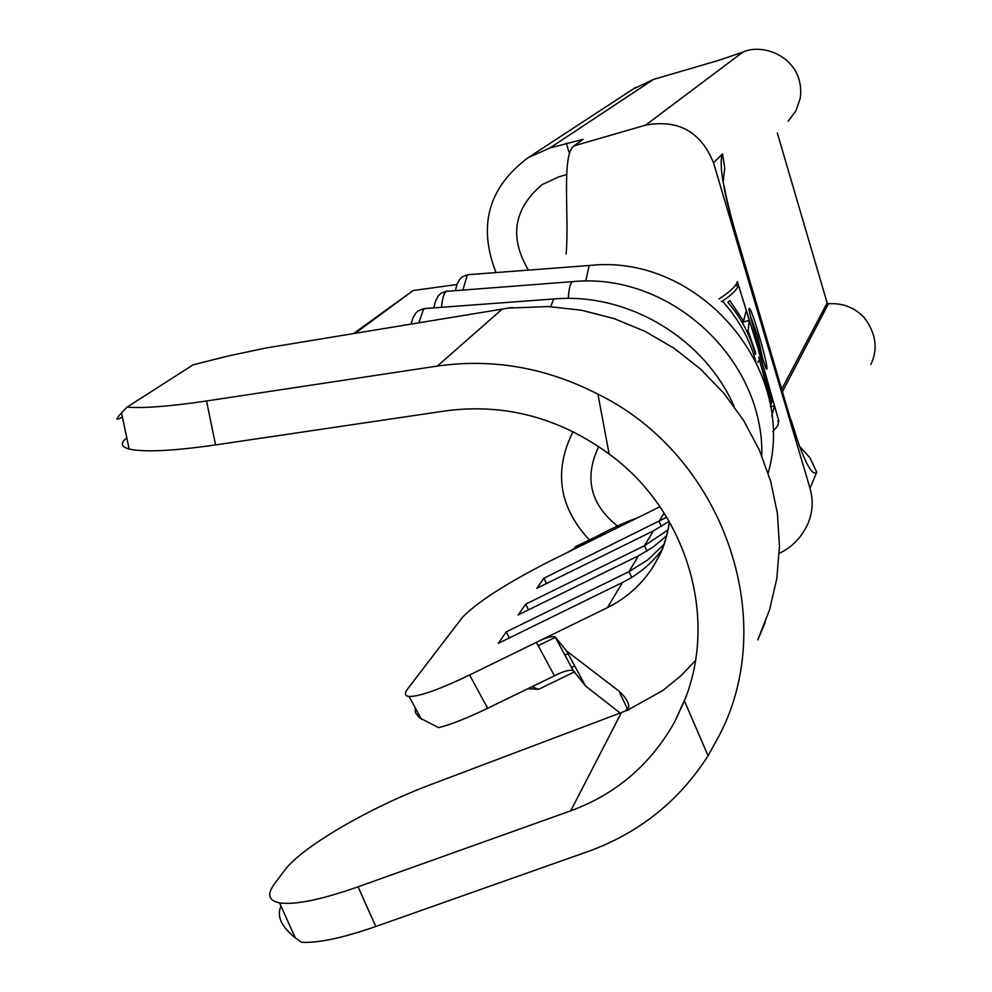 <?xml version="1.0" encoding="UTF-8"?>
<svg xmlns="http://www.w3.org/2000/svg" width="992" height="992" viewBox="0 0 992 992"><rect width="100%" height="100%" fill="white"/><g stroke="black" fill="none" stroke-linecap="round" stroke-linejoin="round"><path stroke-width="1.49" d="M766.928 368.863L766.667 369.185C765.167 368.9 748.29 311.81 749.047 308.648L749.307 308.376C751.948 308.289 768.068 364.572 766.928 368.863M122.363 416.863C115.518 421.042 115.246 419.703 121.508 412.846L127.075 407.129L193.068 364.845L228.296 355.967L265.98 347.994L508.127 308.115L548.365 306.553L581.448 310.223L613.874 318.531L644.974 331.303L674.089 348.291L700.6 369.123L723.962 393.39L743.678 420.558L759.364 450.07L770.672 481.281L777.418 513.558L779.464 546.22L776.798 578.596L769.507 610.018L757.752 639.865M295.318 937.899L279.521 902.869C268.435 900.662 266.786 894.276 274.573 883.723L284.568 870.418C301.593 846.957 370.4 807.091 431.594 784.275L621.426 712.554L570.735 810.811L358.05 886.823L375.794 926.503C342.6 938.035 317.8 943.28 301.394 942.239L295.318 937.899C281.257 926.677 276.483 916.087 280.984 906.118M375.794 926.503L588.467 851.359C639.146 832.97 679.012 801.114 708.077 755.768L684.393 700.86C718.58 617.297 686.613 510.223 609.125 454.014C559.166 417.632 504.816 403.223 446.09 410.812L215.586 444.912C172.769 451.038 143.964 452.402 129.146 449.016C120.95 446.76 120.168 443.052 126.79 437.881M501.952 309.33L437.36 366.06C492.652 358.236 546.17 367.598 597.916 394.146C723.007 455.365 779.811 618.14 719.87 734.328L708.077 755.768M279.521 902.869C294.946 905.101 321.123 899.756 358.05 886.823M695.442 660.56L681.343 675.366L662.879 690.482L627.998 709.95L621.426 712.554M684.393 700.86L674.634 721.94C650.591 764.634 615.958 794.245 570.735 810.811M597.916 394.146L609.125 454.014M437.36 366.06L206.51 400.991L215.586 444.912M127.075 407.129C143.952 408.382 170.426 406.336 206.51 400.991M554.416 675.825L536.399 642.332L469.588 674.994L487.642 708.263L554.416 675.825C563.468 671.249 569.743 669.501 573.227 670.604L585.491 685.956L620.161 713.05M625.741 710.371L628.779 707.284C628.841 702.448 625.568 697.041 618.921 691.064L566.593 650.975L555.123 636.901C551.688 635.909 545.451 637.72 536.399 642.332L607.439 607.612L622.492 582.465C638.116 574.74 651.186 563.952 661.701 550.126M512.232 307.52L508.127 308.115M718.915 299.063C729.976 291.772 736.126 285.956 737.403 281.604L758.669 350.102L778.807 420.806L777.84 425.63L772.805 431.607M806.657 526.392L807.401 524.855C812.708 513.112 813.589 500.948 810.03 488.349L713.508 162.738C700.848 131.713 678.23 119.176 645.656 125.116L574.07 145.849L583.06 139.326L549.915 147.982L653.542 79.385L632.921 89.168M566.11 254.076C569.532 216.864 561.1 154.702 574.07 145.849M456.94 284.53L413.156 290.532L353.921 333.287M355.545 333.027L413.156 290.532M667.976 529.926L644.502 545.712L653.368 530.894L536.833 588.33L543.926 578.212L666.736 517.204M653.368 530.894L669.154 521.284M663.896 544.434L647.863 559.835L628.965 571.652L638.439 555.818L653.356 546.927L666.587 535.742M636.678 518.233C622.083 522.982 598.833 534.477 566.928 552.718L550.362 560.902C505.932 583.581 476.507 602.528 462.123 617.718L407.824 688.659C404.265 693.371 404.662 695.962 409.051 696.446C419.058 696.731 439.245 689.589 469.588 674.994M622.492 582.465L498.282 643.349L506.366 631.805L509.305 637.943M631.73 577.381L628.965 571.652L506.366 631.805M638.439 555.818L518.196 614.928L525.76 604.128L528.5 609.857M647.094 551.068L644.502 545.712L525.76 604.128M487.642 708.263C467.294 718.072 450.951 724.532 438.625 727.644L419.43 717.774L415.4 712.616L415.102 707.556M568.032 653.654L564.944 655.166M555.607 637.186L538.16 645.705M543.926 578.212L546.493 583.569M566.68 174.58L558.682 176.886L542.054 184.673C513.62 208.841 509.082 237.324 528.414 270.109M788.132 121.26L795.944 110.794L800.209 98.406C805.653 58.85 764.1 41.974 742.797 52.179L718.233 60.487L653.542 79.385M777.306 132.953L827.154 302.944L828.432 303.8L782.626 391.294M870.84 364.56C878.242 348.936 875.998 333.238 864.119 317.452C854.323 307.359 842.431 302.808 828.432 303.8M618.772 527.087C590.389 504.953 583.718 478.119 598.746 446.586M590.463 541.074C559.017 507.929 553.214 471.436 573.041 431.619M496.025 272.577C477.722 225.63 488.448 187.314 528.178 157.641L549.915 147.982M778.807 420.806L777.703 421.104M755.817 361.224C749.394 338.545 738.259 318.531 722.399 301.184C732.245 294.45 737.577 289.069 738.383 285.064L758.731 350.56L777.988 418.202M738.383 285.064L735.667 285.82M722.399 301.184L721.283 301.494M771.788 416.008L774.492 405.728L758.396 350.176L771.739 397.135L771.739 402.244L758.682 357.182L771.379 403.719L770.375 406.1M758.248 361.076L757.987 362.427M755.668 353.003L748.08 330.882L749.332 320.416L746.269 310.484L743.554 321.11L729.901 300.613L727.868 302.262C740.987 317.663 750.15 335.023 755.358 354.342L755.668 353.003L754.962 353.189M762.761 358.806L757.677 336.114L750.312 315.667M748.08 330.882L746.815 331.229M749.332 320.416L742.264 322.363M743.554 321.11L741.818 321.594M774.492 405.728L770.486 406.807M771.739 402.244L771.106 402.405M572.347 281.641L446.189 291.388C443.945 293.272 442.382 298.592 441.465 307.322M589.508 265.472L469.179 274.61L467.306 275.007L462.954 289.875M553.995 298.939L425.99 308.475L423.609 308.909L418.86 322.784M532.059 686.687L538.532 689.328L540.789 688.237M768.18 473.072C797.754 369.52 699.819 253.865 590.674 265.385L589.136 265.744L585.714 281.145M734.142 406.41C704.332 338.334 628.742 293.024 555.582 298.828L553.623 299.237L550.858 306.305M761.831 455.824C764.212 359.426 670.468 272.304 573.711 281.542L571.975 281.926C570.127 283.848 568.887 289.342 568.267 298.431M574.69 665.979L571.566 667.504M669.389 521.693C667.058 538.482 661.366 553.896 652.29 567.97L652.153 568.193C640.82 585.33 625.915 598.474 607.439 607.612M661.466 526.442L659.035 521.42L664.094 512.976M659.953 506.726L566.928 552.718M723.218 183.012L724.47 187.426C726.243 197.619 729.542 211.308 734.378 228.482L790.946 420.596C803.334 460.015 811.915 477.189 816.714 472.13L810.03 488.349M734.415 229.834C722.734 188.071 718.778 162.762 722.548 153.884L724.755 168.107L723.094 182.342M713.508 162.738L722.548 153.884M569.42 153.537L566.308 143.22M645.656 125.116L742.797 52.179M827.154 302.944L781.907 388.839M799.453 446.202L810.067 457.92L816.714 472.13M734.663 229.462L790.946 420.596M446.797 291.028L440.907 293.322L438.29 295.914L435.6 300.836L433.74 307.892M467.877 274.66L462.185 276.867L459.718 279.298L457.188 283.873L455.427 290.445M424.266 308.524L418.153 310.893L415.66 313.311L413.007 317.775L411.048 324.037M574.542 671.857L538.532 689.328L527.93 688.684M685.398 698.256L674.634 721.94M129.146 449.016L121.508 412.846M585.491 685.956L566.593 650.975M627.49 709.069L618.921 691.064M765.34 622.133L757.801 639.89M652.277 567.957C660.213 554.144 664.826 548.675 669.501 521.879M807.302 524.991C800.978 538.123 791.641 547.559 779.29 553.288M652.153 568.193L658.651 556.822M421.6 719.473L409.051 696.446M574.951 547.001L603.57 533.002M528.178 157.641L635.76 87.321M791.145 420.062L799.081 445.222M573.24 670.604L555.136 636.901"/></g></svg>
